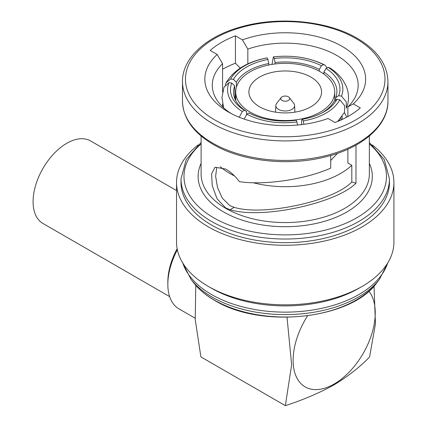 <?xml version="1.0" encoding="UTF-8"?>
<svg xmlns="http://www.w3.org/2000/svg" width="427" height="427" viewBox="0 0 427 427"><rect width="100%" height="100%" fill="white"/><g stroke="black" fill="none" stroke-linecap="round" stroke-linejoin="round"><path stroke-width="0.64" d="M169.642 296.616L42.951 223.47A47.643 27.509 -60 0 1 33.082 201.656A47.643 27.509 -60 0 1 53.877 153.709A47.643 27.509 -60 0 1 90.593 140.942L176.538 190.565M281.153 97.575L276.664 103.366A9.383 5.418 0 0 0 275.853 105.442A9.383 5.418 0 0 0 278.596 109.408A9.383 5.418 0 0 0 288.924 110.556A9.383 5.418 0 0 0 294.609 105.442A9.383 5.418 0 0 0 293.792 103.366L289.309 97.575A4.467 2.578 0 0 0 288.385 96.801A4.467 2.578 0 0 0 281.153 97.575A4.467 2.578 0 0 0 282.071 100.452A4.467 2.578 0 0 0 287.761 100.751A4.467 2.578 0 0 0 289.309 97.575M310.92 77.111A36.327 20.976 0 0 0 271.326 72.563A36.327 20.976 0 0 0 248.898 91.938A36.327 20.976 0 0 0 259.541 106.771A36.327 20.976 0 0 0 299.13 111.319A36.327 20.976 0 0 0 321.558 91.938A36.327 20.976 0 0 0 310.92 77.111M250.222 112.152A49.505 28.582 0 0 0 304.173 118.348A49.505 28.582 0 0 0 334.736 91.938A49.505 28.582 0 0 0 320.234 71.731A49.505 28.582 0 0 0 266.283 65.534A49.505 28.582 0 0 0 235.725 91.938A49.505 28.582 0 0 0 250.222 112.152M177.365 249.806A53.599 30.947 120 0 0 167.843 284.323A53.599 30.947 120 0 0 178.94 308.86L195.107 318.195M177.152 248.711A50.621 29.228 120 0 0 167.843 281.889L167.843 284.323M307.589 315.825A58.067 33.525 120 0 0 295.644 375.205A58.067 33.525 120 0 0 334.186 384.006A58.067 33.525 120 0 0 370.172 338.643A58.067 33.525 120 0 0 368.837 291.155M287.029 317.288L291.63 364.781L285.343 405.65C303.101 399.902 319.252 393.021 333.802 385.005C347.631 376.651 359.555 367.327 369.563 357.025L375.445 323.853L374.02 286.074M195.79 285.348L195.214 319.492L200.893 356.897L285.343 405.65M198.256 144.876A108.688 62.753 0 0 0 176.538 182.51L176.538 242.077A108.688 62.753 0 0 0 208.371 286.448L211.53 288.273A104.225 60.175 0 0 0 358.926 288.273L362.085 286.448A108.688 62.753 0 0 0 393.918 242.077L393.918 182.51A108.688 62.753 0 0 0 372.2 144.876M211.53 288.273L208.371 286.448A108.688 62.753 0 0 0 208.376 286.448A108.688 62.753 0 0 0 362.085 286.448M176.538 182.51A108.688 62.753 0 0 0 208.376 226.881A108.688 62.753 0 0 0 326.82 240.481A108.688 62.753 0 0 0 393.918 182.51M211.53 225.056A104.225 60.175 0 0 0 325.112 238.101A104.225 60.175 0 0 0 389.451 182.51L389.451 178.86A104.225 60.175 180 0 1 325.112 234.455A104.225 60.175 180 0 1 211.53 221.41A104.225 60.175 180 0 1 181.005 178.86L181.005 182.51A104.225 60.175 0 0 0 211.53 225.056M216.676 167.971L215.635 176.34L217.503 187.442L222.323 198.197L229.827 205.617L234.209 207.341C263.294 216.436 333.535 201.304 351.805 182.014L355.99 183.183L355.99 145.143M355.99 183.183C335.771 203.716 261.025 219.467 230.11 209.705L225.744 207.976L217.113 198.843L212.256 185.804L211.568 173.832L215.037 167.197L225.744 169.076C230.687 171.932 235.229 176.121 239.371 181.646C264.617 185.505 305.38 179.463 330.722 168.11L330.722 155.476M222.579 69.217A90.076 52.009 180 0 1 235.432 63.244L239.734 67.498L239.734 68.448M228.376 111.997A80.399 46.42 0 0 0 328.027 118.471L335.024 122.512A90.076 52.009 0 0 0 360.292 107.924L353.294 103.884A80.399 46.42 0 0 0 342.08 46.351A80.399 46.42 0 0 0 242.435 39.876L235.432 35.836A90.076 52.009 0 0 0 210.164 50.423L217.167 54.469A80.399 46.42 0 0 0 228.376 111.997L228.376 111.997M236.478 86.964L236.382 82.24L233.457 79.385A52.708 29.703 178.8 0 1 246.475 67.098A52.708 29.703 178.8 0 1 267.959 59.465L268.775 63.538A49.729 28.027 -1.2 0 0 248.631 70.717A49.729 28.027 -1.2 0 0 236.382 82.24M220.289 166.765A78.349 45.235 0 0 0 229.827 173.442A78.349 45.235 0 0 0 234.508 175.935M330.722 160.515L337.485 153.33M252.992 182.687A78.349 45.235 0 0 0 351.805 165.308L347.882 163.045L347.882 149.21M351.805 182.014L351.805 165.308M244.127 119.069L246.971 114.174L249.026 112.941L249.955 113.433M246.971 114.174A55.611 33.13 -0.4 0 0 296.909 121.898L297.592 125.042M249.026 112.941A52.708 31.401 179.6 0 0 249.512 113.198A52.708 31.401 179.6 0 0 296.157 120.233L296.909 121.898M223.652 107.839L221.944 97.527L224.004 87.247L228.947 82.662L231.754 83.046L234.701 85.864A49.729 28.951 -1.6 0 0 233.542 92.59A49.729 28.951 -1.6 0 0 246.56 111.41L244.383 110.257L242.328 111.495L239.248 117.254M228.947 82.662A55.611 32.372 -1.6 0 0 242.328 111.495M244.383 110.257A52.708 30.685 178.4 0 1 231.754 83.046M235.074 99.235L234.701 85.864M246.646 114.601L246.56 111.41M267.206 57.896A55.611 31.342 -1.2 0 0 230.649 79L226.059 82.822C233.953 69.889 247.596 61.579 266.987 57.891L267.959 59.465M233.457 79.385L230.649 79M226.059 82.822L225.253 85.16M268.807 64.979L268.775 63.538M327.141 67.866L324.894 65.08L323.485 64.637L321.43 65.774L319.305 69.414A49.729 27.776 0.4 0 0 275.052 62.566L274.299 58.483L273.355 56.903L272.015 64.397M323.485 64.637A55.611 31.064 0.4 0 0 273.547 56.914M274.299 58.483A52.708 29.442 -179.6 0 1 321.43 65.774M319.289 71.197L319.305 69.414M275.047 63.97L275.052 62.566M341.509 96.15L338.702 95.664L335.755 97.612A49.729 28.454 1.6 0 0 336.914 91.965A49.729 28.454 1.6 0 0 323.901 72.067L326.073 68.459L328.128 67.322L329.804 67.914C335.419 71.464 339.887 75.707 343.217 80.644L346.035 85.806C349.206 93.267 349.329 100.751 346.404 108.25L346.254 101.829L341.509 96.15A55.611 31.822 1.6 0 0 328.128 67.322M326.073 68.459A52.708 30.157 -178.4 0 1 338.702 95.664M335.686 100.19L335.755 97.612M323.847 74.052L323.901 72.067M340.842 120.083L340.906 117.879M301.585 124.625L301.681 119.939L302.503 119.25L303.255 120.916A55.611 32.852 1.2 0 0 339.812 99.811L344.738 105.789L344.477 112.402L337.73 121.433M303.933 124.321L303.255 120.916M339.374 120.734L339.401 119.672M321.088 113.395A49.729 29.378 1.2 0 0 334.074 101.236L337.004 99.331L339.812 99.811M337.004 99.331A52.708 31.139 -178.8 0 1 322.139 112.861A52.708 31.139 -178.8 0 1 302.503 119.25M222.579 92.002L222.579 63.671A72.958 42.118 0 0 0 212.272 85.256A72.958 42.118 0 0 0 231.135 113.518M222.579 106.835L222.579 104.065M346.82 117.126L344.392 112.568M247.847 63.911L247.847 49.084A72.958 42.118 0 0 1 321.253 48.625A72.958 42.118 0 0 1 358.184 85.256A72.958 42.118 0 0 1 347.882 106.835L353.294 103.884M347.882 116.544L347.882 106.835M222.579 63.671L217.167 54.469M242.435 39.876L247.847 49.084M235.432 63.244L235.432 35.836M214.285 300.058A100.334 57.928 0 0 0 376.822 282.743C351.256 319.417 260.657 329.02 214.621 300.368C205.814 295.27 198.817 289.399 193.639 282.743A100.334 57.928 0 0 0 214.285 300.058M193.639 282.743L190.997 279.333A103.227 59.599 0 0 0 212.24 297.144A103.227 59.599 0 0 0 379.459 279.333L388.079 262.37M182.788 263.048A104.225 60.175 0 0 0 211.53 294.513A104.225 60.175 0 0 0 316.033 309.447A104.225 60.175 0 0 0 387.668 263.048M214.69 119.902A99.758 57.592 0 0 0 355.766 119.902A99.758 57.592 0 0 0 355.766 38.451A99.758 57.592 0 0 0 214.69 38.451A99.758 57.592 0 0 0 214.69 119.902M387.962 101.119L387.962 81.605A102.736 59.31 180 0 1 324.541 136.405A102.736 59.31 180 0 1 212.587 123.547A102.736 59.31 180 0 1 182.494 81.605L182.494 101.119A102.736 59.31 0 0 0 212.587 143.061A102.736 59.31 0 0 0 324.541 155.914A102.736 59.31 0 0 0 387.962 101.119C388.373 124.897 363.366 147.304 327.071 156.479C289.602 166.594 242.221 161.609 213.201 144.422C193.212 132.578 182.98 118.146 182.494 101.119M201.106 136.021L201.106 173.997A84.124 48.566 0 0 0 225.744 208.339A84.124 48.566 0 0 0 317.421 218.87A84.124 48.566 0 0 0 369.35 173.997L369.35 136.021M369.35 163.392A87.103 50.285 180 0 1 328.795 219.974A87.103 50.285 180 0 1 223.641 211.989A87.103 50.285 180 0 1 201.106 163.392M201.106 143.904A101.247 58.451 0 0 0 213.639 217.765A101.247 58.451 0 0 0 349.499 221.597A101.247 58.451 0 0 0 369.35 143.904M234.209 207.341L230.11 209.705M294.609 105.442L294.897 112.157M334.736 100.809L334.736 91.938M376.822 282.743L379.459 279.333M387.962 81.605C387.481 64.584 377.244 50.146 357.255 38.302C328.336 21.179 281.185 16.162 243.774 26.143C207.282 35.26 182.083 57.741 182.494 81.605M389.451 178.86L384.279 159.629L369.35 142.463M273.355 56.903C292.463 54.811 309.644 57.538 324.894 65.08M342.032 119.539L342.123 116.251M201.106 142.463L186.183 159.629L181.005 178.86M190.997 279.333L182.382 262.37M235.725 100.569L235.725 91.938M275.853 105.442L275.564 112.157"/></g></svg>
